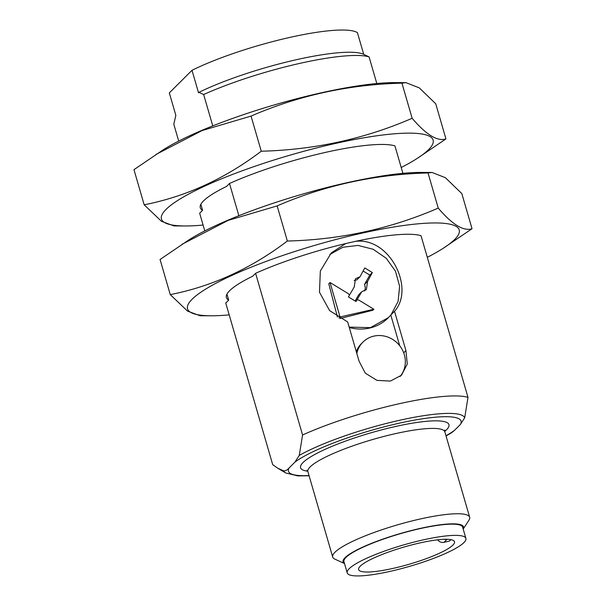 <?xml version="1.0" encoding="UTF-8"?>
<svg xmlns="http://www.w3.org/2000/svg" width="606" height="606" viewBox="0 0 606 606"><rect width="100%" height="100%" fill="white"/><g stroke="black" fill="none" stroke-linecap="round" stroke-linejoin="round"><path stroke-width="0.91" d="M400.066 376.515A25.338 23.672 45.1 0 0 404.331 354.707A25.338 23.672 45.1 0 0 386.484 336.625A25.338 23.672 45.1 0 0 362.949 342.102A25.338 23.672 45.1 0 0 356.82 353.45M362.949 342.102L361.449 343.594A25.338 23.672 45.1 0 0 356.283 351.616M349.162 327.111L370.41 327.641L388.484 317.589L391.09 314.711L398.089 301.477L399.619 286.274L395.476 271.185L386.234 258.262L373.152 249.263L358.01 245.422L342.875 247.256L329.808 254.52M360.032 276.753L364.751 267.935L372.334 272.564L367.615 281.381L366.357 289.668L361.797 291.66L357.063 299.69L358.919 300.137L373.879 309.265L340.042 316.961L330.035 282.517L348.352 293.69L349.503 295.031L354.222 287.039L355.472 278.745L360.032 276.753L356.889 279.889A7.711 7.204 45.1 0 0 354.169 280.578M330.035 282.517L328.77 283.782L337.421 316.983M339.996 318.521L372.917 310.219L373.879 309.265M357.063 299.69L356.017 301.538L348.442 296.917L349.503 295.031M399.718 345.738L390.802 315.059M349.283 327.52A43.102 40.276 45.1 0 0 388.181 317.885L388.484 317.589M309.098 475.778L297.766 475.892L285.691 472.96A94.286 16.968 -16.2 0 1 283.752 470.87L277.76 468.218L272.723 464.704L225.75 303.038L228.674 300.121A101.02 18.18 -16.2 0 1 226.371 297.546A101.02 18.18 -16.2 0 1 252.672 276.23L255.596 273.314A106.967 19.248 -16.2 0 1 345.678 243.574L355.313 241.385A106.967 19.248 -16.2 0 1 421.018 235.696L467.991 397.362L464.688 417.792L460.363 424.495A89.87 16.173 163.8 0 0 397.438 423.602A89.87 16.173 163.8 0 0 294.94 462.113L289.153 467.885A89.87 16.173 163.8 0 0 309.022 475.536M355.313 241.385C389.787 236.832 415.231 288.494 394.514 311.295L405.929 350.594L407.27 364.032L401.505 375.212L390.408 381.076L376.977 380.379L365.335 373.19L359.078 361.229L347.662 321.938L329.626 310.628L319.483 292.243L320.332 271.056L331.293 252.884L345.678 243.574M255.596 273.314L302.568 434.979A106.967 19.248 -16.2 0 1 467.991 397.362M204.798 230.894L199.662 213.221L202.586 210.305A101.02 18.18 -16.2 0 1 200.283 207.737A101.02 18.18 -16.2 0 1 226.576 186.413L229.5 183.497L238.862 215.713M402.907 173.339L394.923 145.879A106.967 19.248 -16.2 0 0 229.5 183.497M178.702 141.084L173.808 124.238L175.838 115.352L169.316 92.9L192.004 70.304A99.838 17.968 163.8 0 1 288.562 37.701A99.838 17.968 163.8 0 1 357.426 32.679L363.721 54.351M212.767 125.896L203.654 94.521L198.95 92.339A100.596 18.104 -16.2 0 1 293.213 60.433A100.596 18.104 -16.2 0 1 363.365 54.192L369.077 56.896L376.811 83.522M445.986 435.744A89.87 16.173 163.8 0 0 454.576 430.26L460.363 424.495M454.576 430.26L451.834 432.593L446.054 435.987M452.879 545.12A49.919 8.984 163.8 0 0 454.492 541.726A49.919 8.984 163.8 0 0 404.05 547.029A49.919 8.984 163.8 0 0 358.623 569.579A49.919 8.984 163.8 0 0 401.452 566.368A49.919 8.984 163.8 0 0 452.879 545.12M450.887 539.643L449.576 540.946A49.919 8.984 -16.2 0 1 449.417 541.075L443.948 542.317A5.939 5.552 -134.9 0 1 437.706 539.81M294.94 462.113L299.266 455.417L302.568 434.979M283.752 470.87C285.797 470.824 287.592 469.832 289.153 467.885M203.654 94.521A106.967 19.248 -16.2 0 1 369.077 56.896M463.196 529.068L468.953 520.183A71.311 12.832 163.8 0 0 469.665 517.251A71.311 12.832 163.8 0 0 408.482 521.834A71.311 12.832 163.8 0 0 335.012 552.195A71.311 12.832 163.8 0 0 332.702 557.043A71.311 12.832 163.8 0 0 334.876 559.133L344.496 563.55M463.189 529.038A62.729 11.287 163.8 0 0 414.845 529.667A62.729 11.287 163.8 0 0 345.094 557.664A62.729 11.287 163.8 0 0 344.488 563.519M463.908 542.605A61.804 11.12 163.8 0 0 465.908 538.408A61.804 11.12 163.8 0 0 403.46 544.968A61.804 11.12 163.8 0 0 347.208 572.89A61.804 11.12 163.8 0 0 400.233 568.92A61.804 11.12 163.8 0 0 463.908 542.605M465.908 538.408L462.643 527.182A61.804 11.12 163.8 0 0 400.195 533.742A61.804 11.12 163.8 0 0 343.95 561.664L347.208 572.89M198.95 92.339L198.526 92.756L192.004 70.304M200.844 204.328L202.586 210.305M226.939 294.145L228.674 300.121M447.137 539.287L443.948 542.317M444.319 539.295A5.939 5.552 45.1 0 0 446.948 539.325M445.94 138.91L435.737 103.777L419.261 87.855L405.906 82.643L394.786 82.605A141.456 25.452 163.8 0 0 163.029 149.94L133.964 169.665L144.175 204.798C186.004 196.579 225.031 178.717 261.262 151.22C314.355 149.879 364.653 138.903 412.148 118.284C426.207 134.797 437.479 141.675 445.94 138.91L416.875 158.636A141.456 25.452 163.8 0 0 347.889 140.797A141.456 25.452 163.8 0 0 166.036 209.403A141.456 25.452 163.8 0 0 185.118 225.97A141.456 25.452 163.8 0 0 203.093 225.053M401.202 167.498A141.456 25.452 163.8 0 0 416.875 158.636M405.906 82.643L401.937 83.143C348.844 84.492 298.546 95.468 251.058 116.087L261.262 151.22M401.937 83.143L412.148 118.284M185.118 225.97L173.998 225.932L161.491 221.319L144.175 204.798M251.058 116.087L202.078 130.57L155.848 154.53M472.036 228.727L461.825 193.594L445.357 177.672L432.002 172.46L420.882 172.422A141.456 25.452 163.8 0 0 189.125 239.756L160.06 259.482L170.263 294.614C212.1 286.396 251.126 268.534 287.358 241.036C340.451 239.696 390.749 228.712 438.236 208.093C452.303 224.614 463.567 231.492 472.036 228.727L442.971 248.452A141.456 25.452 163.8 0 0 373.978 230.613A141.456 25.452 163.8 0 0 192.132 299.212A141.456 25.452 163.8 0 0 211.214 315.787A141.456 25.452 163.8 0 0 229.189 314.87M427.298 257.315A141.456 25.452 163.8 0 0 442.971 248.452M432.002 172.46L428.033 172.96C374.94 174.301 324.642 185.284 277.147 205.904L287.358 241.036M428.033 172.96L438.236 208.093M211.214 315.787L200.094 315.749L187.58 311.128L170.263 294.614M277.147 205.904L228.167 220.387L181.944 244.347M403.702 352.806L405.929 350.594M391.09 314.711L394.514 311.295M340.042 316.961L339.027 317.968M361.797 291.66L358.646 294.804L355.139 301M364.517 290.971A7.711 7.204 45.1 0 0 364.464 284.517L369.796 275.094L363.13 271.026M367.615 281.381L364.464 284.517M372.334 272.564L369.796 275.094M299.266 455.417A94.286 16.968 -16.2 0 1 398.013 420.632A94.286 16.968 -16.2 0 1 464.688 417.792M469.665 517.251L444.865 431.904A71.311 12.832 163.8 0 0 383.689 436.487A71.311 12.832 163.8 0 0 310.219 466.847A71.311 12.832 163.8 0 0 307.909 471.695L306.909 470.165M307.727 471.21A77.25 13.9 -16.2 0 1 303.076 462.492A77.25 13.9 -16.2 0 1 396.953 426.169A77.25 13.9 -16.2 0 1 444.759 431.404M332.702 557.043L307.909 471.695M285.691 472.96L278.396 468.589M444.887 430.078L444.865 431.904"/></g></svg>
